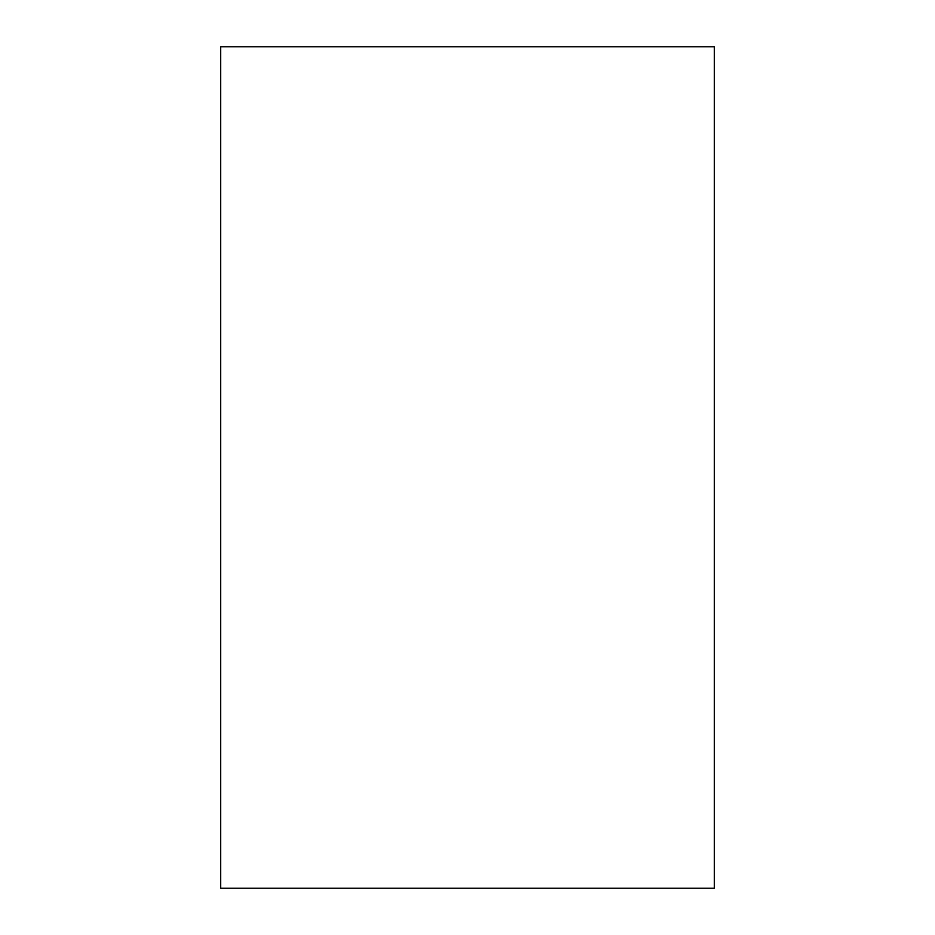 <?xml version="1.0" encoding="UTF-8"?>
<svg xmlns="http://www.w3.org/2000/svg" width="935" height="935" viewBox="0 0 935 935"><rect width="100%" height="100%" fill="white"/><g stroke="black" fill="none" stroke-linecap="round" stroke-linejoin="round"><path stroke-width="1.4" d="M220.66 467.5L220.66 46.75L714.34 46.75L714.34 888.25L220.66 888.25L220.66 467.5"/></g></svg>

